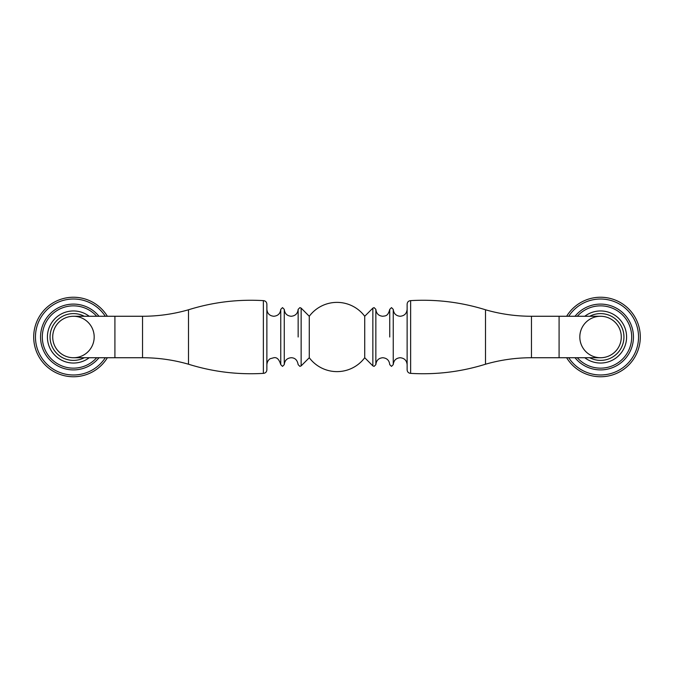 <?xml version="1.0" encoding="UTF-8"?>
<svg xmlns="http://www.w3.org/2000/svg" width="674" height="674" viewBox="0 0 674 674"><rect width="100%" height="100%" fill="white"/><g stroke="black" fill="none" stroke-linecap="round" stroke-linejoin="round"><path stroke-width="1.01" d="M73.449 357.734A20.734 20.734 0 0 1 52.715 337A20.734 20.734 0 0 1 73.449 316.266L114.917 316.266L114.917 357.734L73.449 357.734M94.183 337A20.734 20.734 0 0 1 73.449 357.734A20.734 20.734 0 0 1 52.715 337A20.734 20.734 0 0 1 73.449 316.266A20.734 20.734 0 0 1 94.183 337A20.734 20.734 0 0 1 73.449 357.734A20.734 20.734 0 0 1 52.715 337A20.734 20.734 0 0 1 73.449 316.266A20.734 20.734 0 0 1 94.183 337M89.221 357.734A26.05 26.05 0 0 1 47.407 337A26.05 26.05 0 0 1 89.221 316.266M98.994 357.734A32.9 32.9 0 0 1 40.55 337A32.9 32.9 0 0 1 98.994 316.266M107.368 357.734A39.749 39.749 0 0 1 33.7 337A39.749 39.749 0 0 1 107.368 316.266M263.357 373.371C237.846 374.87 212.9 371.821 188.501 364.221L188.501 309.779C212.9 302.179 237.846 299.13 263.357 300.629C265.489 300.84 266.66 302.011 266.87 304.142L266.87 369.858C266.66 371.989 265.489 373.16 263.357 373.371L263.357 300.629M266.87 364.676L266.87 309.324C267.283 313.545 269.6 315.853 273.812 316.266C278.008 315.862 280.325 313.562 280.755 309.366L280.755 337L280.755 309.366L282.507 307.614L284.268 309.366L284.268 364.634L282.507 366.386L280.755 364.634L280.755 337L280.755 364.634C279.179 359.385 276.871 357.085 273.812 357.734L270.282 358.703C270.527 358.484 267.266 360.017 266.87 364.676M298.144 337L298.144 309.366L298.144 337M301.143 365.872L309.282 357.734L309.282 316.266L301.143 308.128L301.143 365.872L299.905 366.386L298.144 364.634C297.36 360.101 295.052 357.801 291.202 357.734C287.048 358.105 284.731 360.405 284.268 364.634M309.282 316.266A34.61 34.61 0 0 1 364.718 316.266L364.718 357.734L372.857 365.872L372.857 308.128L374.095 307.614L375.856 309.366L375.856 364.634L374.095 366.386L372.857 365.872M389.732 337L389.732 309.366L389.732 337M375.856 309.366C376.319 313.595 378.636 315.895 382.798 316.266C384.787 315.769 387.904 316.864 389.732 309.366L391.493 307.614L393.245 309.366L393.245 364.634L391.493 366.386L389.732 364.634C389.311 360.438 386.994 358.138 382.798 357.734C378.636 358.105 376.319 360.405 375.856 364.634M410.643 373.371C408.511 373.16 407.34 371.989 407.13 369.858L407.13 304.142C407.34 302.011 408.511 300.84 410.643 300.629C436.154 299.13 461.1 302.179 485.499 309.779L485.499 364.221C461.1 371.821 436.154 374.87 410.643 373.371L410.643 300.629M559.083 316.266L600.551 316.266A20.734 20.734 0 0 1 621.285 337A20.734 20.734 0 0 1 600.551 357.734L559.083 357.734L559.083 316.266L531.466 316.266L531.466 357.734C515.837 357.742 500.512 359.908 485.499 364.221M621.285 337A20.734 20.734 0 0 1 600.551 357.734A20.734 20.734 0 0 1 579.817 337A20.734 20.734 0 0 1 600.551 316.266A20.734 20.734 0 0 1 621.285 337A20.734 20.734 0 0 1 600.551 357.734A20.734 20.734 0 0 1 579.817 337A20.734 20.734 0 0 1 600.551 316.266A20.734 20.734 0 0 1 621.285 337M584.779 316.266A26.05 26.05 0 0 1 626.593 337A26.05 26.05 0 0 1 584.779 357.734M575.006 316.266A32.9 32.9 0 0 1 633.45 337A32.9 32.9 0 0 1 575.006 357.734M566.632 316.266A39.749 39.749 0 0 1 640.3 337A39.749 39.749 0 0 1 566.632 357.734M84.284 316.266A23.388 23.388 0 0 0 50.061 337A23.388 23.388 0 0 0 84.284 357.734M96.694 316.266A31.139 31.139 0 0 0 42.31 337A31.139 31.139 0 0 0 96.694 357.734M105.296 316.266A37.997 37.997 0 0 0 35.461 337A37.997 37.997 0 0 0 105.296 357.734M114.917 316.266L142.534 316.266L142.534 357.734L114.917 357.734M589.716 357.734A23.388 23.388 0 0 0 623.939 337A23.388 23.388 0 0 0 589.716 316.266M577.306 357.734A31.139 31.139 0 0 0 631.69 337A31.139 31.139 0 0 0 577.306 316.266M568.713 357.734A37.997 37.997 0 0 0 638.539 337A37.997 37.997 0 0 0 568.713 316.266M188.501 364.221C173.488 359.908 158.163 357.742 142.534 357.734M142.534 316.266C158.163 316.258 173.488 314.092 188.501 309.779M284.268 309.366C284.731 313.595 287.048 315.895 291.202 316.266C295.406 315.862 297.714 313.562 298.144 309.366L299.905 307.614L301.143 308.128M309.282 357.734A34.61 34.61 0 0 0 364.718 357.734M364.718 316.266L372.857 308.128M407.13 364.676C406.717 360.455 404.4 358.147 400.188 357.734C396.026 358.105 393.717 360.405 393.245 364.634M393.245 309.366C393.717 313.595 396.026 315.895 400.188 316.266C404.4 315.853 406.717 313.545 407.13 309.324M485.499 309.779C500.512 314.092 515.837 316.258 531.466 316.266M559.083 357.734L531.466 357.734"/></g></svg>
